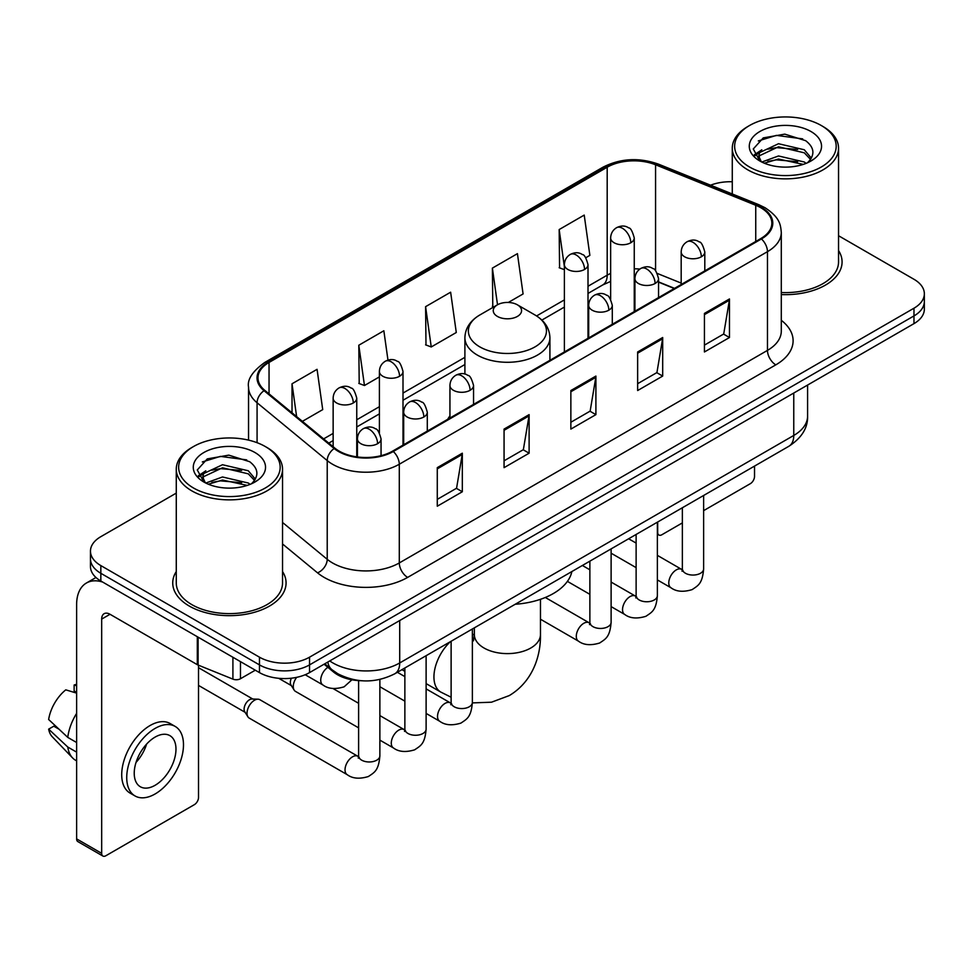 <?xml version="1.0" encoding="UTF-8"?>
<svg xmlns="http://www.w3.org/2000/svg" width="973" height="973" viewBox="0 0 973 973"><rect width="100%" height="100%" fill="white"/><g stroke="black" fill="none" stroke-linecap="round" stroke-linejoin="round"><path stroke-width="1.46" d="M449.94 415.872A62.576 36.123 0 0 0 447.726 419.302M674.277 288.507L658.551 282.146M361.433 680.735A35.417 20.445 180 0 1 333.569 672.027L324.082 664.206M176.271 493.116L100.839 536.67A35.417 20.445 0 0 0 90.465 551.132L90.465 566.554A35.417 20.445 0 0 0 100.839 581.015L259.463 672.598A35.417 20.445 0 0 0 309.548 672.598L913.975 323.632A35.417 20.445 0 0 0 924.35 309.171L924.35 301.46A35.417 20.445 0 0 1 913.975 315.921A35.417 20.445 0 0 0 924.35 301.46L924.35 293.749A35.417 20.445 0 0 0 913.975 279.287L838.544 235.734M90.465 551.132A35.417 20.445 0 0 0 100.839 565.593L259.463 657.176A35.417 20.445 0 0 0 309.548 657.176L309.548 664.887L913.975 315.921L309.548 664.887A35.417 20.445 0 0 1 259.463 664.887A35.417 20.445 0 0 0 309.548 664.887L309.548 672.598M100.839 565.593L100.839 573.304L259.463 664.887L100.839 573.304A35.417 20.445 0 0 1 90.465 558.843A35.417 20.445 0 0 0 100.839 573.304L100.839 581.015M176.271 571.565A56.665 32.717 0 0 0 172.732 582.949A56.665 32.717 0 0 0 189.334 606.082A56.665 32.717 0 0 0 251.095 613.172A56.665 32.717 0 0 0 286.074 582.949A56.665 32.717 0 0 0 282.535 571.565A56.665 32.717 0 0 1 286.074 582.949A56.665 32.717 0 0 1 251.095 613.172A56.665 32.717 0 0 1 189.334 606.082A56.665 32.717 0 0 1 172.732 582.949A56.665 32.717 0 0 1 176.271 571.565M760.777 207.711A37.777 21.807 180 0 1 771.844 223.133A37.777 21.807 180 0 1 760.777 238.567L392.618 451.119A37.777 21.807 180 0 1 334.955 448.212L264.814 390.38A37.777 21.807 180 0 1 257.979 377.865A37.777 21.807 180 0 1 269.047 362.442L607.188 167.222A37.777 21.807 180 0 1 655.571 164.778L755.741 205.267A37.777 21.807 180 0 1 760.777 207.711M761.445 207.334A38.725 22.355 0 0 0 756.276 204.829L656.106 164.328A38.725 22.355 0 0 0 606.52 166.833L268.378 362.053A38.725 22.355 0 0 0 264.036 390.684L334.177 448.517A38.725 22.355 0 0 0 393.287 451.508L761.445 238.944A38.725 22.355 0 0 0 761.445 207.334M437.278 467.648L437.278 506.215L462.321 491.754L462.321 453.199L437.278 467.648M437.278 499.368L456.568 488.239L462.224 454.476A9.45 5.449 -120 0 0 462.321 453.199M456.398 488.337L462.321 491.754M504.063 429.093L504.063 467.66L529.117 453.199L529.117 414.632L504.063 429.093M504.063 460.813L523.365 449.672L529.008 415.921A9.45 5.449 -120 0 0 529.117 414.632M523.194 449.769L529.117 453.199M704.428 313.415L704.428 351.971L729.47 337.522L729.47 298.954L704.428 313.415M704.428 345.135L723.717 333.994L729.373 300.231A9.45 5.449 -120 0 0 729.47 298.954M723.547 334.092L729.47 337.522M637.643 351.971L637.643 390.538L662.686 376.077L662.686 337.522L637.643 351.971M637.643 383.69L656.933 372.562L662.589 338.799A9.45 5.449 -120 0 0 662.686 337.522M656.763 372.659L662.686 376.077M570.859 390.538L570.859 429.093L595.902 414.632L595.902 376.077L570.859 390.538M570.859 422.258L590.149 411.117L595.804 377.354A9.45 5.449 -120 0 0 595.902 376.077M589.979 411.214L595.902 414.632M781.295 294.576A56.665 32.717 0 0 0 842.083 261.944A56.665 32.717 0 0 0 838.544 250.56A56.665 32.717 0 0 1 842.083 261.944A56.665 32.717 0 0 1 781.295 294.576M309.548 657.176L913.975 308.21A35.417 20.445 0 0 0 924.35 293.749M732.28 181.756A35.417 20.445 0 0 0 710.57 185.198M302.384 421.358L322.72 409.621L317.064 369.326L292.022 383.788L292.022 412.807M508.32 302.457L523.085 293.943L517.429 253.649L492.387 268.11L492.788 306.434M585.782 257.736L589.869 255.376L584.214 215.094L559.171 229.555L559.572 267.879M387.972 360.095L383.849 330.771L358.806 345.233L359.207 383.557M425.59 306.665L431.246 346.96L456.288 332.498L450.633 292.204L425.59 306.665L425.992 344.989M431.246 346.96L425.59 344.843M493.895 306.848L492.387 306.288M492.387 268.11L497.519 304.756M564.389 269.679L559.171 267.721M559.171 229.555L564.389 266.784M358.806 345.233L364.461 385.515L379.397 376.892M364.461 385.515L358.806 383.398M292.022 383.788L296.619 416.602M657.371 532.158L657.675 532.34A5.899 3.405 120 0 0 658.903 535.041A5.899 3.405 120 0 0 661.859 534.749L682.365 522.902M703.625 510.643L750.341 483.666A5.899 3.405 120 0 0 754.525 476.429L754.525 466.103M657.675 532.34L657.675 522.014M749.514 166.991A50.766 29.312 0 0 0 821.309 166.991A50.766 29.312 0 0 0 821.309 125.529L822.976 126.502A53.126 30.674 0 0 1 838.544 148.188A53.126 30.674 0 0 1 805.741 176.527A53.126 30.674 0 0 1 747.848 169.874A53.126 30.674 0 0 1 732.28 148.188A53.126 30.674 0 0 1 747.848 126.502L749.514 125.529A50.766 29.312 0 0 0 749.514 166.991M781.295 292.52A53.126 30.674 0 0 0 838.544 261.944L838.544 148.188M761.823 162.029L778.509 155.972L804.282 161.992L806.106 163.355M764.316 163.196L778.509 159.037L803.248 164.401M761.324 161.81L758.733 156.069L759.633 152.579L778.509 143.724L804.282 149.757L811.36 158.125M758.794 160.119L758.733 156.069M758.904 157.602L759.633 155.644L778.509 146.789L804.282 152.81L810.545 159.402M807.237 162.88A26.685 15.41 0 0 0 808.368 161.871C815.179 154.452 814.279 147.397 805.68 140.696L784.797 134.14L763.27 137.886L753.272 148.966L759.755 160.837M810.959 131.513A36.123 20.859 0 0 0 759.937 131.464A36.123 20.859 0 0 0 759.706 160.922A36.123 20.859 0 0 0 759.864 161.007A36.123 20.859 0 0 0 811.117 160.922A36.123 20.859 0 0 0 810.959 131.513M810.643 161.19L813.233 159.414M822.976 126.502L821.309 125.529A50.766 29.312 0 0 0 749.514 125.529M758.32 140.927L776.405 135.381L802.689 138.884M754.841 155.826L759.767 152.335M767.916 149.161L776.405 147.616L797.665 149.441M767.916 161.396L776.405 159.864L797.665 161.688M754.282 154.841L761.823 149.781M497.385 316.407A14.169 8.185 0 0 0 517.429 316.407A14.169 8.185 0 0 0 517.429 304.841L535.016 314.997A39.042 22.537 0 0 1 535.016 346.875A39.042 22.537 0 0 1 479.798 346.875A39.042 22.537 0 0 1 479.798 314.997C470.178 320.701 465.216 328.29 464.899 337.753A42.508 24.544 0 0 0 477.354 355.096A42.508 24.544 0 0 0 523.669 360.424A42.508 24.544 0 0 0 549.915 337.753C549.599 328.29 544.637 320.701 535.016 314.997L517.429 304.841A14.169 8.185 0 0 0 497.385 304.841A14.169 8.185 0 0 0 497.385 316.407M515.216 604.257A64.936 37.485 0 0 0 571.869 571.552M358.611 727.853L295.476 691.389A10.63 6.13 -60 0 1 294.138 690.076A10.63 6.13 -60 0 1 293.274 686.524A10.63 6.13 -60 0 1 296.643 677.354M294.138 690.076L290.976 685.004A7.675 4.427 -60 0 1 290.343 682.438A7.675 4.427 -60 0 1 291.365 678.205M247.02 713.233A10.63 6.13 -60 0 1 254.537 700.219A10.63 6.13 -60 0 1 258.052 699.198A10.63 6.13 -60 0 1 259.852 699.696L357.857 756.276A10.63 6.13 -60 0 0 353.017 756.544A10.63 6.13 -60 0 0 352.542 756.799A10.63 6.13 -60 0 0 345.597 766.165A10.63 6.13 -60 0 0 347.227 774.678L249.222 718.098A10.63 6.13 -60 0 1 247.896 716.785A10.63 6.13 -60 0 1 247.02 713.233M247.896 716.785L244.734 711.701A7.675 4.427 -60 0 1 244.101 709.135A7.675 4.427 -60 0 1 249.526 699.733A7.675 4.427 -60 0 1 252.056 699.003L258.052 699.198M240.465 661.628L240.465 678.74L255.291 670.19M102.603 582.036A47.227 27.268 -120 0 0 86.415 583.022A47.227 27.268 -120 0 0 76.624 604.634L76.624 838.884L101.678 853.345L101.678 619.096A11.81 6.811 60 0 1 104.123 613.695A11.81 6.811 60 0 1 110.022 614.279L197.312 664.681L197.312 636.719M101.678 853.345A5.899 3.405 120 0 0 102.895 856.045L77.852 841.596A5.899 3.405 -60 0 1 76.624 838.884M102.895 856.045A5.899 3.405 120 0 0 105.85 855.754L194.345 804.671A5.899 3.405 120 0 0 198.516 797.434L198.516 665.228M240.465 678.74A5.899 3.405 180 0 1 232.912 679.13L198.103 665.058A5.899 3.405 180 0 1 197.312 664.681M155.108 785.284A29.518 17.04 120 0 0 174.386 759.281A29.518 17.04 120 0 0 169.861 735.624A29.518 17.04 120 0 0 155.108 737.096A29.518 17.04 120 0 0 135.819 763.1A29.518 17.04 120 0 0 140.343 786.756A29.518 17.04 120 0 0 155.108 785.284M136.038 762.406A29.518 17.04 120 0 0 146.631 744.065M76.624 685.783L74.13 685.016L74.13 690.952L76.624 692.399M175.176 726.43L170.166 723.535A40.136 23.182 120 0 0 150.097 725.517A40.136 23.182 120 0 0 123.875 760.898A40.136 23.182 120 0 0 130.029 793.068L135.028 795.95A40.136 23.182 120 0 0 155.108 793.968A40.136 23.182 120 0 0 181.331 758.587A40.136 23.182 120 0 0 175.176 726.43A40.136 23.182 120 0 0 155.108 728.412A40.136 23.182 120 0 0 128.886 763.793A40.136 23.182 120 0 0 135.028 795.95M76.624 713.379A38.956 22.488 120 0 0 67.769 737.388L48.65 719.509A30.698 17.721 120 0 1 65.775 689.845L76.624 693.129M76.624 742.508L67.769 737.388M58.988 729.191L53.783 726.186L48.65 729.142L67.769 747.033L76.624 752.141M67.769 747.033A38.956 22.488 120 0 0 72.574 757.906A38.956 22.488 120 0 0 75.517 760.229L76.624 760.874M76.624 684.323A30.698 17.721 120 0 0 74.13 685.016M48.65 729.142A30.698 17.721 120 0 0 52.274 736.78L72.574 757.906M193.505 487.996A50.766 29.312 0 0 0 265.301 487.996A50.766 29.312 0 0 0 265.301 446.546L266.979 447.507A53.126 30.674 0 0 1 282.535 469.193A53.126 30.674 0 0 1 249.733 497.531A53.126 30.674 0 0 1 191.839 490.879A53.126 30.674 0 0 1 176.271 469.193A53.126 30.674 0 0 1 191.839 447.507L193.505 446.546A50.766 29.312 0 0 0 193.505 487.996M176.271 469.193L176.271 582.949A53.126 30.674 0 0 0 191.839 604.634A53.126 30.674 0 0 0 249.733 611.287A53.126 30.674 0 0 0 282.535 582.949L282.535 469.193M205.79 483.046L222.501 476.977L248.273 483.009L250.11 484.359M208.319 484.201L222.501 480.042L247.239 485.405M205.327 482.815L202.725 477.086L203.637 473.583L222.501 464.729L248.273 470.762L255.352 479.13M202.798 481.124L202.725 477.086M202.895 478.607L203.637 476.648L222.501 467.794L248.273 473.827L254.537 480.407M251.229 483.885A26.685 15.41 0 0 0 252.36 482.876C259.171 475.456 258.271 468.402 249.672 461.701L228.801 455.145L207.273 458.891L197.276 469.971L203.758 481.842M254.95 452.518A36.123 20.859 0 0 0 203.941 452.469A36.123 20.859 0 0 0 203.698 481.927A36.123 20.859 0 0 0 203.856 482.012A36.123 20.859 0 0 0 255.108 481.927A36.123 20.859 0 0 0 254.95 452.518M254.634 482.194L257.237 480.419M266.979 447.507L265.301 446.546A50.766 29.312 0 0 0 193.505 446.546M202.323 461.944L220.397 456.386L246.692 459.888M198.833 476.831L203.771 473.34M211.919 470.166L220.397 468.621L241.669 470.446M211.919 482.401L220.397 480.869L241.669 482.693M198.285 475.846L205.814 470.798M333.569 670.981L333.569 672.027M329.75 660.935A47.227 27.268 0 0 0 332.924 662.954A47.227 27.268 0 0 0 399.708 662.954L793.761 435.454A47.227 27.268 0 0 0 807.59 416.176C807.931 427.901 801.691 437.923 788.872 446.266L394.819 673.766A23.607 13.634 60 0 0 399.708 662.954L399.708 620.543M793.761 393.043L793.761 435.454A23.607 13.634 60 0 1 788.872 446.266M327.84 662.041A23.607 15.799 129.5 0 0 331.951 669.716L324.787 663.805M913.975 323.632L913.975 308.21M259.463 672.598L259.463 657.176M781.295 320.299A59.037 34.079 180 0 1 775.809 364.851L407.638 577.403A11.81 6.811 60 0 1 399.295 562.941L767.466 350.389A47.227 27.268 0 0 0 781.295 331.1L781.295 232.389A47.227 27.268 180 0 1 767.466 251.666A11.81 6.811 -120 0 0 761.445 238.944M407.638 577.403A59.037 34.079 180 0 1 324.155 577.403A59.037 34.079 180 0 1 317.551 572.854L282.535 543.98M334.177 448.517A11.81 7.893 129.5 0 0 327.22 460.594L327.22 559.305A47.227 27.268 0 0 0 332.511 562.941A47.227 27.268 0 0 0 399.295 562.941L399.295 464.23A47.227 27.268 180 0 1 327.22 460.594L257.079 402.761A47.227 27.268 180 0 1 248.541 387.12L248.541 440.112M781.295 232.389C780.528 224.277 779.774 217.526 765.021 207.711L758.806 204.695A11.81 5.534 112 0 0 756.276 204.829M758.806 204.695L658.636 164.206C639.079 157.285 620.519 158.283 602.956 167.21A11.81 6.811 60 0 1 606.52 166.833M268.378 362.053A11.81 6.811 -120 0 0 264.814 362.43C252.554 371.248 247.13 379.47 248.541 387.12M264.036 390.684A11.81 7.893 129.5 0 0 257.079 402.761L257.079 442.691M658.636 164.206A11.81 5.534 112 0 0 656.106 164.328M393.287 451.508A11.81 6.811 60 0 1 399.295 464.23L767.466 251.666L767.466 350.389A11.81 6.811 60 0 0 775.809 364.851M282.535 522.465L327.22 559.305A11.81 7.893 -50.5 0 1 317.551 572.854M269.047 362.442L269.047 393.87M755.741 205.267L755.741 241.474M655.571 164.778L655.571 270.822M681.185 283.094L657.347 273.462M639.857 269.071A37.777 21.807 0 0 0 634.25 268.803M610.643 273.425A37.777 21.807 0 0 0 607.188 275.189L588.008 286.257M607.188 167.222L607.188 275.189A21.248 12.272 60 0 1 602.786 284.919L588.008 293.445M564.389 299.891L536.585 315.945M464.899 357.334L403.004 393.068M379.397 406.702L356.75 419.777M333.143 433.399L323.644 438.884M674.532 288.361L659.791 282.401A21.248 9.949 -68 0 1 658.551 281.659M570.859 391.754L595.804 377.354M637.643 353.199L662.589 338.799M704.428 314.644L729.373 300.231M504.063 430.321L529.008 415.921M437.278 468.877L462.224 454.476M540.465 599.307L540.465 634.518A33.058 19.083 180 0 1 530.784 648.018A33.058 19.083 180 0 1 484.031 648.018A33.058 19.083 180 0 1 474.35 634.518L473.462 640.854M472.367 634.104A33.058 19.083 -60 0 1 473.851 634.81L474.35 635.101M451.119 697.227L440.793 692.071A33.058 19.083 -60 0 1 450.329 641.718M701.338 256.787A11.81 6.811 0 0 0 704.805 251.958C702.932 245.135 701.059 241.791 699.198 241.912C695.78 239.504 691.742 239.443 687.096 241.742A11.81 6.811 60 0 1 692.995 242.326A11.81 6.811 -120 0 1 701.338 256.787A11.81 6.811 0 0 1 684.639 256.787A11.81 6.811 0 0 1 681.185 251.958C681.368 247.483 683.338 244.077 687.096 241.742M657.371 579.908L670.981 587.765A10.63 6.13 -60 0 1 669.351 579.251A10.63 6.13 -60 0 1 676.296 569.886A10.63 6.13 -60 0 1 676.77 569.631A10.63 6.13 -60 0 1 681.611 569.363L657.371 555.364M682.973 570.433L682.024 571.224L682.365 568.925A10.63 6.13 -0 0 0 685.479 573.267A10.63 6.13 -0 0 0 700.025 573.523A10.63 6.13 -0 0 0 703.625 568.925C702.409 583.909 698.091 585.515 692.156 589.602C683.277 592.302 676.223 591.693 670.981 587.765M655.097 283.484A11.81 6.811 0 0 0 658.551 278.667C656.678 271.832 654.805 268.487 652.944 268.621C649.526 266.213 645.488 266.152 640.842 268.439A11.81 6.811 60 0 1 646.741 269.022A11.81 6.811 -120 0 1 655.097 283.484A11.81 6.811 0 0 1 638.397 283.484A11.81 6.811 0 0 1 634.931 278.667C635.114 274.191 637.084 270.786 640.842 268.439M611.117 606.605L624.739 614.474A10.63 6.13 -60 0 1 623.109 605.948A10.63 6.13 -60 0 1 630.042 596.595A10.63 6.13 -60 0 1 630.516 596.34A10.63 6.13 -60 0 1 635.357 596.06L611.117 582.073M636.731 597.13L635.77 597.921L636.123 595.622A10.63 6.13 -0 0 0 639.225 599.964A10.63 6.13 -0 0 0 653.771 600.232A10.63 6.13 -0 0 0 657.371 595.622C656.167 610.606 651.837 612.212 645.902 616.298C637.023 618.998 629.969 618.39 624.739 614.474M608.843 310.18A11.81 6.811 0 0 0 612.297 305.364C610.424 298.541 608.563 295.196 606.702 295.318C603.272 292.909 599.246 292.849 594.588 295.147A11.81 6.811 60 0 1 600.487 295.731A11.81 6.811 -120 0 1 608.843 310.18A11.81 6.811 0 0 1 592.143 310.18A11.81 6.811 0 0 1 588.689 305.364C588.86 300.888 590.83 297.483 594.588 295.147M540.465 619.217L578.485 641.171A10.63 6.13 -60 0 1 576.855 632.657A10.63 6.13 -60 0 1 583.8 623.292A10.63 6.13 -60 0 1 584.262 623.036A10.63 6.13 -60 0 1 589.103 622.769L545.318 597.483M590.477 623.839L589.529 624.617L589.869 622.331A10.63 6.13 -0 0 0 592.983 626.661A10.63 6.13 -0 0 0 607.517 626.928A10.63 6.13 -0 0 0 611.117 622.331C609.913 637.315 605.595 638.908 599.66 643.007C590.769 645.707 583.715 645.099 578.485 641.171M470.093 390.295A11.81 6.811 0 0 0 473.547 385.478C471.674 378.643 469.813 375.298 467.94 375.432C464.522 373.024 460.497 372.963 455.838 375.25A11.81 6.811 60 0 1 461.737 375.833A11.81 6.811 -120 0 1 470.093 390.295A11.81 6.811 0 0 1 453.394 390.295A11.81 6.811 0 0 1 449.94 385.478C450.11 381.002 452.08 377.585 455.838 375.25M426.113 713.416L439.735 721.273A10.63 6.13 -60 0 1 438.105 712.759A10.63 6.13 -60 0 1 445.05 703.394A10.63 6.13 -60 0 1 445.512 703.138A10.63 6.13 -60 0 1 450.353 702.871L426.113 688.884M451.727 703.941L450.779 704.732L451.119 702.433A10.63 6.13 -0 0 0 454.233 706.775A10.63 6.13 -0 0 0 468.767 707.043A10.63 6.13 -0 0 0 472.367 702.433C471.163 717.417 466.845 719.023 460.91 723.109C452.019 725.809 444.965 725.201 439.735 721.273M423.839 416.991A11.81 6.811 0 0 0 427.293 412.175C425.432 405.352 423.559 401.995 421.698 402.129C418.281 399.721 414.243 399.66 409.584 401.946A11.81 6.811 60 0 1 415.495 402.53A11.81 6.811 -120 0 1 423.839 416.991A11.81 6.811 0 0 1 407.14 416.991A11.81 6.811 0 0 1 403.686 412.175C403.868 407.699 405.826 404.294 409.584 401.946M379.871 740.125L393.481 747.982A10.63 6.13 -60 0 1 391.851 739.468A10.63 6.13 -60 0 1 398.796 730.103A10.63 6.13 -60 0 1 399.271 729.847A10.63 6.13 -60 0 1 404.111 729.58L379.871 715.581M405.473 730.65L404.525 731.428L404.865 729.142A10.63 6.13 -0 0 0 407.979 733.472A10.63 6.13 -0 0 0 422.513 733.739A10.63 6.13 -0 0 0 426.113 729.142C424.909 744.126 420.591 745.719 414.656 749.818C405.777 752.518 398.711 751.898 393.481 747.982M377.585 443.7A11.81 6.811 0 0 0 381.051 438.884C379.178 432.048 377.305 428.704 375.444 428.838C372.027 426.429 367.989 426.369 363.343 428.655A11.81 6.811 60 0 1 369.241 429.239A11.81 6.811 -120 0 1 377.585 443.7A11.81 6.811 0 0 1 360.898 443.7A11.81 6.811 0 0 1 357.432 438.884C357.614 434.408 359.584 430.99 363.343 428.655M359.219 757.347L358.271 758.137L358.611 755.839A10.63 6.13 -0 0 0 361.725 760.181A10.63 6.13 -0 0 0 376.271 760.436A10.63 6.13 -0 0 0 379.871 755.839C378.655 770.823 374.337 772.428 368.402 776.515C359.524 779.215 352.469 778.607 347.227 774.678M630.796 242.751A11.81 6.811 0 0 0 634.25 237.935C632.389 231.112 630.516 227.755 628.655 227.889C625.238 225.481 621.2 225.42 616.541 227.706A11.81 6.811 60 0 1 622.452 228.29A11.81 6.811 -120 0 1 630.796 242.751A11.81 6.811 0 0 1 614.097 242.751A11.81 6.811 0 0 1 610.643 237.935C610.825 233.459 612.783 230.054 616.541 227.706M584.542 269.46A11.81 6.811 0 0 0 588.008 264.644C586.135 257.809 584.262 254.464 582.401 254.598C578.984 252.189 574.946 252.129 570.3 254.415A11.81 6.811 60 0 1 576.198 254.999A11.81 6.811 -120 0 1 584.542 269.46A11.81 6.811 0 0 1 567.855 269.46A11.81 6.811 0 0 1 564.389 264.644C564.571 260.168 566.541 256.75 570.3 254.415M399.55 376.271A11.81 6.811 0 0 0 403.004 371.443C401.131 364.62 399.271 361.275 397.398 361.397C393.98 358.988 389.942 358.94 385.296 361.226A11.81 6.811 60 0 1 391.195 361.81A11.81 6.811 -120 0 1 399.55 376.271A11.81 6.811 0 0 1 382.851 376.271A11.81 6.811 0 0 1 379.397 371.443C379.567 366.967 381.538 363.561 385.296 361.226M353.296 402.968A11.81 6.811 0 0 0 356.75 398.152C354.877 391.328 353.017 387.972 351.156 388.105C347.726 385.697 343.7 385.636 339.042 387.923A11.81 6.811 60 0 1 344.953 388.507A11.81 6.811 -120 0 1 353.296 402.968A11.81 6.811 0 0 1 336.597 402.968A11.81 6.811 0 0 1 333.143 398.152C333.313 393.676 335.284 390.27 339.042 387.923M351.934 679.799L344.114 686.816C335.235 689.516 328.169 688.908 322.939 684.98A10.63 6.13 -60 0 1 320.737 680.115A10.63 6.13 -60 0 1 327.877 667.332M101.678 619.096L110.022 614.279M198.103 637.169L198.103 665.058M232.912 679.13L232.912 657.261M394.819 673.766C375.821 683.314 356.823 683.314 337.813 673.766L331.951 669.716M807.59 416.176L807.59 385.053M602.956 167.21L264.814 362.43M659.791 282.401L658.551 281.915M634.968 277.792L634.25 277.779M610.643 281.416L602.786 284.919M564.389 307.079L541.876 320.081M464.899 364.522L403.004 400.256M379.397 413.89L356.75 426.965M333.143 440.587L328.777 443.116M658.903 535.041L657.371 534.153M732.28 193.968L732.28 148.188M540.465 634.518C540.903 656.216 532.486 681.72 509.268 695.586L491.511 702.202L472.367 702.907M440.793 692.071L426.113 683.605M404.865 671.334L401.958 669.655M549.915 360.302L549.915 337.753M464.899 374.094L464.899 337.753M497.385 304.841L479.798 314.997M473.851 634.81L472.367 633.958M474.35 627.853L474.35 634.518M682.341 569.74L681.611 569.363M703.625 495.488L703.625 568.925M704.805 270.883L704.805 251.958M636.123 567.636L611.117 553.199M682.365 507.76L682.365 568.925M681.185 284.517L681.185 251.958M636.123 543.092L628.631 538.774M636.087 596.449L635.357 596.06M657.371 522.185L657.371 595.622M658.551 297.58L658.551 278.667M589.869 594.333L567.417 581.38M636.123 534.457L636.123 595.622M634.931 311.214L634.931 278.667M589.869 569.801L582.389 565.483M589.833 623.146L589.103 622.769M611.117 548.894L611.117 622.331M612.297 324.289L612.297 305.364M589.869 561.166L589.869 622.331M588.689 337.923L588.689 305.364M451.083 703.26L450.353 702.871M472.367 628.996L472.367 702.433M473.547 404.391L473.547 385.478M404.865 701.144L379.871 686.719M451.119 641.268L451.119 702.433M449.94 418.025L449.94 385.478M404.865 676.612L397.385 672.294M404.829 729.957L404.111 729.58M426.113 655.705L426.113 729.142M427.293 431.1L427.293 412.175M278.716 678.315L291.365 685.612M404.865 667.965L404.865 729.142M403.686 444.734L403.686 412.175M358.611 703.309L332.973 688.507M358.587 756.666L357.857 756.276M379.871 679.47L379.871 755.839M381.051 455.68L381.051 438.884M198.516 685.418L245.111 712.309M358.611 680.626L358.611 755.839M357.432 456.957L357.432 438.884M198.516 667.697L252.785 699.028M634.25 311.615L634.25 237.935M610.643 299.331L610.643 237.935M588.008 338.312L588.008 264.644M564.389 351.946L564.389 264.644M403.004 445.123L403.004 371.443M379.397 432.851L379.397 371.443M356.75 456.86L356.75 398.152M322.939 684.98L305.194 674.739M333.143 446.716L333.143 398.152M86.415 583.022L95.962 577.5"/></g></svg>
